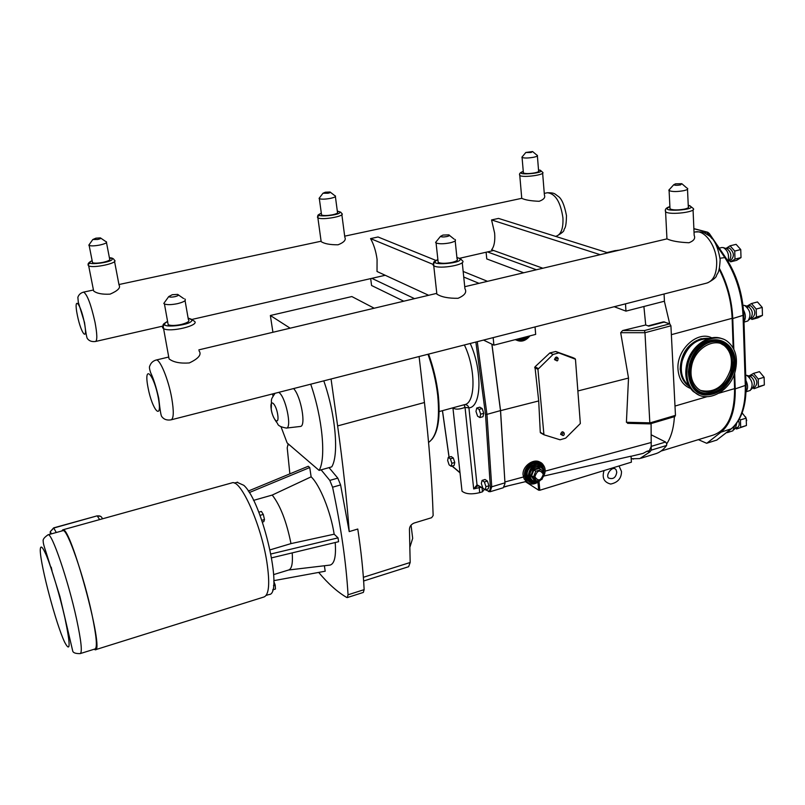 <?xml version="1.0" encoding="UTF-8"?>
<svg xmlns="http://www.w3.org/2000/svg" width="805" height="805" viewBox="0 0 805 805"><rect width="100%" height="100%" fill="white"/><g stroke="black" fill="none" stroke-linecap="round" stroke-linejoin="round"><path stroke-width="1.21" d="M698.79 394.933L693.266 391.502C686.434 384.78 684.29 375.553 686.826 363.81C690.901 345.909 709.467 333.049 722.437 338.895M689.181 386.43L687.329 384.951C681.332 379.115 679.43 371.085 681.624 360.871C686.947 345.285 696.174 337.798 709.286 338.422M731.564 370.149C727.619 387.527 707.756 398.113 697.341 388.101C691.555 382.466 689.724 374.697 691.877 364.796C695.651 347.81 714.639 337.164 725.164 345.878C731.745 351.503 733.878 359.594 731.564 370.149M735.347 370.662C730.628 391.461 706.79 404.09 694.373 391.985C687.54 385.263 685.397 376.016 687.943 364.263C692.441 344.027 715.021 331.298 727.589 341.562C735.549 348.273 738.135 357.973 735.347 370.662M720.767 343.584L724.108 345.486C730.688 351.101 732.822 359.191 730.507 369.737C724.419 386.33 714.568 393.253 700.974 390.506M687.017 384.81C681.01 378.984 679.108 370.954 681.312 360.741C686.766 344.902 696.134 337.446 709.416 338.382M486.109 252.227L486.763 258.928L523.592 272.744M614.215 306.725L625.958 311.122L664.437 301.211L664.065 293.996M625.958 311.122L625.505 303.837M487.478 251.915L536.271 269.725M535.043 326.931L535.677 334.387L493.898 345.154L483.513 340.082M403.768 301.201L371.558 285.493L370.692 278.6M414.525 298.645L371.84 278.339M493.163 337.617L493.898 345.154M719.167 269.262C727.036 284.628 731.363 300.979 732.137 318.317L733.174 347.981M734.11 374.587L734.593 388.624C734.613 414.806 727.358 430.343 712.838 435.223L661.046 451.072M663.38 321.859L669.7 323.771L664.367 301.231M651.245 434.831L665.584 442.026L666.731 443.797C671.149 437.145 673.705 428.099 674.419 416.668M762.224 307.419L756.197 309.04L751.447 303.555L757.465 301.956L762.224 307.419L762.446 315.389L756.428 317.019L756.197 309.05L762.224 307.419M757.465 301.956L751.437 303.555L746.96 306.142M750.562 318.247L751.92 319.444L756.428 317.029L762.446 315.399L757.918 317.824L751.92 319.444M740.751 249.56L734.713 251.059L730.075 245.817L736.102 244.348L740.751 249.56L741.013 257.6L734.995 259.099L734.724 251.059L740.751 249.56M736.102 244.348L730.075 245.817L725.979 248.433M729.088 260.488L730.628 261.836L734.985 259.109L741.013 257.6L736.635 260.337L730.638 261.836M764.126 377.283L758.209 379.014L753.54 373.379L759.447 371.669L764.126 377.283L764.337 384.971L758.431 386.712L758.209 379.024L764.126 377.283M759.447 371.669L753.53 373.379L749.063 375.945M751.196 375.482L752.876 375.573C757.394 379.749 758.028 383.593 754.788 387.104L752.876 387.668L753.993 388.714L764.337 384.981L753.993 388.714M742.13 412.915L746.195 418.147L740.429 419.898L739.403 418.952M735.478 428.069L736.474 428.995L746.426 425.523L736.474 428.995M746.436 425.513L740.681 427.274L740.429 419.908L746.195 418.157L746.426 425.523M750.592 318.217L752.504 317.693C756.046 313.97 755.462 310.005 750.773 305.809L749.264 305.769M748.197 306.443L747.473 307.591M729.048 260.498L730.98 260.015C734.603 256.191 734.08 252.207 729.411 248.061L728.143 248.061M750.159 376.187L749.475 377.444M735.388 428.089L737.3 427.505C739.302 426.509 739.725 424.134 738.567 420.401M749.073 319.756L750.733 318.066C753.42 313.819 752.605 309.955 748.278 306.474M744.001 322.141L747.915 320.933C751.488 315.278 750.391 310.116 744.625 305.447L743.005 305.316M728.102 261.414L729.189 260.357C731.997 256 731.232 252.116 726.915 248.675M727.951 261.162C729.431 254.893 727.871 250.365 723.252 247.568L721.572 247.558M751.357 389.288L753.007 387.517C755.452 383.532 754.587 379.779 750.421 376.277L746.879 375.412M746.014 391.804L750.3 390.405C753.54 385.082 752.393 380.081 746.849 375.392L745.702 375.13M733.818 429.8L735.508 427.968L736.736 423.158M727.72 432.506L732.882 430.806L734.643 425.724M716.269 244.941L724.54 257.137C735.81 274.394 741.979 293.946 743.045 315.761L745.309 385.917C745.571 406.555 740.731 420.975 730.809 429.176L716.772 440.063L706.649 443.273L698.388 439.651M707.082 443.052L720.958 432.184C730.779 424.004 735.539 409.564 735.217 388.875L734.663 372.997M733.828 349.239L732.761 318.539C731.966 300.768 727.519 284.044 719.398 268.357M641.152 458.176L654.948 453.95C659.446 452.752 663.32 449.925 666.6 445.467L666.731 443.797M631.19 458.77L639.814 458.588L649.897 451.897L651.245 450.146L651.084 423.571M647.019 451.253L649.283 450.709L649.897 451.897L647.019 451.253L643.094 453.396L631.029 456.294M649.283 450.709L650.842 447.268M543.808 476.047L631.029 456.183L631.402 462.171L539.813 490.245L539.068 481.863M618.431 250.214L613.833 250.929M664.749 321.93L648.79 326.156L645.711 324.978L643.899 306.504M674.56 416.447L675.465 415.36L670.917 325.814L669.7 323.771M628.504 423.239L626.411 422.273L628.514 378.068L620.685 332.707L622.637 330.543L645.711 324.978M540.869 432.979L540.276 432.345L538.706 400.94L534.963 366.869L549.855 352.932L555.742 351.503L572.898 357.631M558.801 352.912L575.454 359.211L580.335 423.531L565.643 438.162L560.059 439.792L543.938 434.77L537.931 369.294L553.085 354.431L558.801 352.912L555.742 351.503M526.762 481.249L524.136 478.985L523.049 474.9C522.133 466.045 534.117 457.592 540.517 462.533M491.936 344.188L500.569 410.651L504.997 483.584L503.266 487.76L490.225 491.704M529.972 335.856C525.524 341.24 520.684 342.487 515.452 339.599M517.796 339.549L518.823 339.881M524.548 475.856C523.049 465.129 538.223 456.505 543.345 465.099C550.962 475.363 532.437 491.473 525.957 480.162L524.548 475.856M529.65 482.104L526.792 479.478L525.514 475.564C526.943 465.491 531.894 461.547 540.366 463.72M577.859 390.968L628.514 378.068M500.569 410.651L538.706 400.94M516.257 340.102L515.26 339.64M544.2 473.732L541.101 469.637L535.748 471.247L533.504 476.963L536.623 481.038L541.956 479.418L544.2 473.732M534.882 476.761C537.197 470.19 540.004 469.345 543.305 474.226C541.01 480.776 538.203 481.632 534.882 476.761M533.504 476.963L531.602 475.755L533.846 470.06L539.189 468.45L541.101 469.637M535.748 471.247L533.282 469.506L530.837 475.755L531.592 475.755L534.721 479.83L531.602 475.755M536.623 481.038L534.721 479.83L534.248 480.223L534.973 480.001M540.105 469.023L539.149 467.745L539.189 468.45M555.782 359.785C558.247 354.22 559.032 363.84 555.782 359.785M557.12 360.902L554.504 359.604C555.5 356.655 556.748 356.293 558.257 358.517M561.85 434.539C563.108 432.215 563.913 432.245 564.265 434.64L563.389 435.505L561.85 434.539M563.098 435.586L560.592 434.308C561.618 431.4 562.846 431.047 564.265 433.241M525.434 481.672L538.656 490.195L539.813 490.245M504.252 487.015L508.176 485.828M525.313 480.645L526.108 480.404M649.877 423.762L644.976 332.717L670.917 325.814M669.83 323.821L644.493 330.543L644.976 332.717L620.685 332.707M674.962 416.507L650.038 423.883L627.578 423.339M491.855 344.148L500.489 410.6L504.997 483.584M448.274 457.391L451.182 456.556L453.285 457.985L454.765 462.452L454.121 465.481L451.213 466.326L451.857 463.298L450.377 458.82L448.274 457.391L447.65 460.42L449.11 464.867L451.213 466.326M484.439 489.269L482.447 491.825L479.649 492.67C471.509 494.592 465.632 494.099 462.02 491.181L461.738 488.605M425.1 408.246L422.927 389.449M422.967 389.831L425.06 407.853M476.731 408.024L479.81 407.179L482.165 408.548L483.765 413.317L483 416.698L479.911 417.554L480.676 414.183L479.076 409.403L476.731 408.024L475.976 411.405L477.566 416.155L479.911 417.554M482.074 480.394L485.083 479.498L487.407 481.068L488.967 485.777L488.202 488.887L485.194 489.792L485.948 486.683L484.389 481.974L482.074 480.394L481.33 483.513L482.879 488.192L485.194 489.792M478.009 485.646L477.013 484.912L473.682 488.947L480.887 487.267M462.02 491.181L452.923 407.813C455.097 409.685 459.142 409.554 465.038 407.39L473.682 488.947L477.979 485.636L477.013 484.912L468.923 407.853C468.168 405.609 466.699 404.543 464.515 404.643M464.103 404.754L465.038 407.39L468.923 407.853C481.46 407.26 482.618 370.421 470.221 343.473M500.489 410.6L486.934 414.374L477.264 341.682M475.866 342.034L485.506 414.344L486.934 414.374L491.734 486.804L490.336 486.683C490.426 490.195 489.541 491.563 487.689 490.798L485.657 489.651M478.291 485.807L484.399 489.239M453.285 457.985L450.377 458.82M454.765 462.452L451.857 463.298M487.407 481.068L484.389 481.974M488.967 485.777L485.948 486.683M482.165 408.548L479.076 409.403M483.765 413.317L480.676 414.183M411.043 525.132L412.683 538.344L409.966 546.998M374.204 308.224L351.845 296.552L270.359 315.5L272.925 332.284M363.629 580.989L408.618 566.71L410.178 562.494L409.443 529.479C409.514 526.54 411.053 524.407 414.072 523.059L431.621 517.706L433.15 515.562C432.033 480.776 429.125 443.092 424.446 402.52L419.093 356.524M290.152 328.188L270.359 315.5M329.024 467.625L337.798 478.12L340.585 484.922L349.219 531.602C346.754 498.879 342.88 463.65 337.627 425.915L331.056 379.004M323.781 380.856C335.655 414.676 339.096 454.926 331.751 466.86L319.122 470.412C326.206 458.518 322.553 418.167 310.71 384.196M347.358 597.552L363.337 592.43L364.142 589.642L348.042 594.794C346.2 562.987 341.048 527.124 332.586 487.216L340.585 484.922M364.142 589.642C363.226 571.158 361.103 550.952 357.772 529.026L349.219 531.602M348.042 594.794L347.287 597.572L346.683 597.441C337.446 592.017 328.108 583.675 318.679 572.415M337.798 478.12L329.809 480.394L321.115 469.848M289.689 445.125L288.24 444.632L288.904 444.451M329.809 480.394L332.586 487.216M288.814 444.38L287.949 444.612L287.214 447.842L289.86 473.863M266.143 595.418L268.95 594.533C283.853 595.227 262.531 501.807 243.794 485.304L237.113 482.316M273.821 580.657L325.2 571.218L324.385 565.764M248.282 491.06L308.255 466.256L309.744 467.544L311.132 476.832C319.816 484.882 330.724 511.779 334.166 534.198L338.03 537.861L338.583 541.705L271.677 557.835M335.202 542.52C336.208 556.225 334.508 563.742 330.11 565.08L329.426 565.16M311.132 476.832L272.221 495.065L253.535 500.378M270.128 549.855L290.987 543.606C286.57 521.62 280.321 505.439 272.221 495.065M290.987 543.606L334.166 534.198M330.11 565.08L288.623 570C291.752 569.024 292.95 563.319 292.205 552.884M270.973 553.971L338.03 537.861M309.744 467.544L249.258 492.59M273.801 581.371L275.199 585.064L275.471 589.019L272.633 589.904M273.499 585.597L275.199 585.064M258.767 512.191L261.404 511.437L263.285 514.415L264.493 519.537L263.819 521.64L262.41 522.053M260.005 515.361L263.285 514.415M261.806 520.312L264.493 519.537M281.106 426.992L287.154 442.951L319.122 470.412M272.583 393.927L272.935 395.788M293.604 388.553C301.04 396.291 306.353 426.549 300.335 426.459L300.144 426.479M61.784 530.978L62.79 529.831C70.438 524.88 105.053 652.553 95.252 649.786L94.074 649.263M62.73 530.716L63.001 530.646C67.097 528.231 83.941 576.289 91.941 614.336C96.509 636.252 97.526 647.794 95.02 648.971L80.409 653.539M231.588 482.97L232.122 482.819C240.745 479.227 261.072 524.437 266.827 561.749C270.047 583.263 269.081 595.016 263.909 597.008L95.503 649.705M542.741 268.196L491.624 249.781C494.24 246.411 495.236 240.856 494.632 233.138L491.563 219.936L498.537 218.417L607.674 252.77M428.642 295.294L377.022 271.496L377.072 259.381C375.975 251.321 373.802 244.398 370.562 238.602L378.038 236.982L435.918 260.428M341.853 214.653L344.822 237.234C346.281 239.87 344.027 242.396 338.07 244.801C330 244.831 324.365 243.764 321.165 241.621L321.104 241.248M114.552 261.474L119.049 285.061C120.831 287.737 117.832 290.766 110.064 294.147C102.265 294.529 96.791 293.473 93.642 290.977L88.671 265.801C92.917 268.649 119.049 262.953 114.491 260.206M93.45 290.001L83.408 292.155M542.64 173.196L544.411 195.112C545.498 197.517 543.757 199.58 539.169 201.29C530.887 200.958 525.081 199.972 521.751 198.322L344.681 236.167M537.388 155.939L538.595 170.831C539.239 171.475 538.012 172.149 534.902 172.844C529.428 173.779 525.595 173.82 523.401 172.974L523.341 172.33M531.099 152.487L532.588 151.541L525.816 152.487L531.099 152.487M522.425 156.573L522.073 157.468C524.266 158.253 528.12 158.193 533.614 157.267C536.734 156.583 537.971 155.939 537.338 155.335M106.491 242.607L109.611 258.868C110.667 259.914 108.484 261.072 103.06 262.339C97.969 263.295 94.457 263.406 92.535 262.682L92.344 261.746M97.707 239.467C100.474 238.823 101.38 238.29 100.414 237.888L95.946 238.159L92.806 239.528L97.707 239.467M89.566 244.096L89.144 245.445C91.066 246.129 94.588 245.998 99.719 245.052C105.163 243.814 107.367 242.697 106.32 241.711M462.251 262.571L464.938 288.733C467.051 292.215 464.747 295.405 458.015 298.303C448.365 298.414 441.321 297.015 436.874 294.107L436.25 293.483L436.793 293.392M199.046 350.859C201.904 354.482 198.654 358.517 189.306 362.944C180.139 363.598 173.397 362.25 169.07 358.889L168.738 357.028L155.788 360.117M693.055 209.843L694.172 235.412C695.58 238.401 693.84 240.846 688.969 242.748C678.937 242.315 671.601 241.027 666.953 238.874L464.727 286.721M687.51 189.256L688.295 206.573C689.171 207.428 687.963 208.254 684.683 209.069C677.981 210.266 673.091 210.216 670.012 208.918L669.961 207.871M680.527 184.909L681.835 183.691L675.546 183.832L673.755 184.717C674.721 185.422 676.985 185.492 680.527 184.909M669.69 189.205L669.106 190.614C672.195 191.832 677.106 191.852 683.837 190.664C687.138 189.879 688.345 189.074 687.47 188.269M185.059 300.607L188.37 319.565C190.131 321.115 187.746 322.755 181.236 324.475C175.208 325.703 170.851 325.784 168.175 324.717L167.853 322.936M174.916 296.673C178.338 295.757 179.243 295.002 177.643 294.399L172.28 294.711L168.728 296.582C169.563 297.266 171.626 297.297 174.916 296.673M165.216 301.462L163.807 303.425L164.441 303.958C167.118 304.964 171.495 304.853 177.563 303.646C184.114 301.966 186.519 300.396 184.768 298.927M599.946 254.601L491.563 219.936M463.167 271.456L487.498 281.317M478.995 283.33L463.74 277.041M432.999 264.362L370.562 238.602M335.393 196.601L337.446 212.118C338.301 212.953 336.681 213.838 332.586 214.774C327.303 215.72 323.62 215.79 321.567 214.985L321.457 214.18M328.088 193.23C330.201 192.757 330.855 192.345 330.06 192.003L325.331 192.224L322.986 193.25L328.088 193.23M319.726 197.527L319.333 198.664C321.396 199.409 325.079 199.318 330.392 198.382C334.508 197.467 336.138 196.621 335.293 195.836M455.177 240.816L457.049 258.868C458.347 260.035 456.687 261.212 452.078 262.39C445.718 263.607 441.08 263.607 438.182 262.38L438.031 260.951M446.976 236.539C449.442 235.905 450.045 235.342 448.808 234.859L442.971 235.07L440.486 236.368C441.382 237.083 443.555 237.133 446.976 236.539M436.763 240.987L435.586 242.436L436.069 242.929C438.967 244.076 443.625 244.046 450.025 242.848C454.654 241.691 456.324 240.564 455.036 239.467M688.678 385.515L687.822 384.81C681.895 379.054 680.014 371.125 682.187 361.022C687.118 346.251 695.852 338.804 708.39 338.694M732.902 370.28L733.868 359.885C733.114 332.878 696.144 336.238 690.086 364.504C687.4 380.805 692.37 390.536 704.999 393.695L711.912 393.232C722.246 389.982 729.239 382.335 732.902 370.28M705.311 393.313C687.218 391.703 684.471 360.65 701.588 346.975C718.322 332.646 738.829 348.535 732.731 370.31C727.519 385.665 718.372 393.343 705.311 393.313M711.439 393.343L704.928 393.705C692.28 390.546 687.299 380.795 689.996 364.474C694.685 342.719 721.159 332.666 730.296 348.746M734.1 370.491C740.61 347.297 718.764 330.322 700.903 345.607C682.63 360.197 685.578 393.323 704.878 395.024C718.805 395.034 728.545 386.863 734.1 370.491M704.798 394.48C694.292 392.387 688.828 384.84 688.406 371.829L689.432 364.413C692.672 353.174 699.022 345.506 708.47 341.401C724.711 334.548 739 351.533 733.526 370.37C728.062 386.46 718.493 394.49 704.798 394.48M710.241 340.807C725.869 335.715 738.608 352.379 733.436 370.34C727.982 386.4 718.422 394.43 704.747 394.41C699.032 393.615 694.624 390.566 691.505 385.283M683.616 380.725L680.155 369.364C680.859 353.616 687.913 343.373 701.306 338.643M711.771 337.848C697.371 330.322 676.311 349.833 678.001 369.344C678.816 379.064 682.972 385.424 690.479 388.423M732.137 318.317L671.37 334.669M734.593 388.624L719.076 393.162M706.911 396.724L674.993 406.062M743.921 319.686L743.659 312.582M743.981 321.487C745.963 318.327 745.802 314.493 743.488 309.985M722.86 253.454L720.394 249.822M746.064 389.821L745.953 382.838M746.024 391.461C748.137 388.755 748.087 385.062 745.873 380.403M726.452 432.617L727.549 432.557L729.763 430.041M727.368 431.903L727.982 431.43M706.73 443.243L716.772 440.063L730.95 429.125M693.88 228.761L707.736 232.232L709.296 233.47M704.023 232.806L706.84 232.132L711.942 238.572M725.375 257.157L709.517 233.792L706.337 233.943M720.052 258.254L725.587 257.469C736.666 274.475 742.723 293.694 743.78 315.127L732.761 318.539M735.217 388.875L746.024 385.203L743.79 315.389M720.958 432.184L731.463 428.723C741.486 420.089 746.346 405.68 746.034 385.504M651.034 446.433L665.584 442.026M651.245 450.146L666.6 445.467M544.955 471.177L651.356 442.458M644.493 330.543L622.637 330.543M525.695 480.917L526.359 480.756M572.798 357.591L575.022 358.607M553.085 354.431L549.855 352.932M504.997 481.964L523.401 477.003M540.688 432.919L543.717 434.65M530.837 475.755L534.248 480.223M539.149 467.745L533.282 469.506M538.203 480.676C533.735 482.094 531.008 480.545 530.022 475.997C528.895 467.021 542.892 462.855 543.335 471.982L543.365 472.535M543.637 471.499L542.51 468.168C538.817 461.899 527.778 468.148 528.855 475.946L529.891 479.106L532.89 481.501M531.542 480.806L529.358 478.764L528.322 475.614C529.569 467.363 533.614 464.254 540.447 466.286M543.214 469.466C541.373 459.534 525.806 465.381 527.154 475.564C528 480.293 530.716 482.396 535.315 481.863M544.069 470.08L542.65 465.894C538.022 458.095 524.266 465.904 525.615 475.634L526.893 479.539L530.636 482.547M538.092 481.199C532.025 483.714 528.251 481.873 526.782 475.675C525.333 464.213 543.214 458.91 543.767 470.563L543.757 472.334M527.034 336.611L522.093 337.889M518.36 338.845C521.801 340.123 525.041 339.277 528.09 336.339L524.397 338.402L520.915 338.432M519.094 338.653L524.528 338.362M538.243 368.479L534.963 366.869M534.661 367.694L537.931 369.294M543.506 434.187L540.276 432.345M537.981 482.547L538.656 490.195M675.465 415.36L650.168 422.846L626.411 422.273M449.089 457.16L442.478 410.661M459.997 472.605L452.189 466.045M479.649 492.67L479.156 486.29M482.447 491.825L482.044 487.921M482.839 488.072L477.546 485.093M485.506 414.344L490.336 486.683M464.394 344.963C476.027 368.972 475.685 403.536 464.364 404.684L439.138 411.576M427.978 354.26C432.859 367.835 436.109 381.54 437.719 395.376C440.063 420.753 437.024 436.441 428.572 442.438M488.424 491.513L490.094 491.744L491.734 486.804L504.966 482.829M485.304 489.752L487.689 490.798M453.467 467.474L452.953 466.83M424.446 402.52L337.627 425.915M410.178 562.494L363.367 577.296M271.245 409.322C269.413 397.922 275.934 403.114 277.715 414.625C279.506 426.107 272.976 420.592 271.245 409.322M286.208 428.089L286.409 428.069C292.386 428.129 285.362 395.587 278.661 392.377M102.446 518.823L102.396 518.742C101.641 516.428 99.941 515.512 97.294 515.995L99.639 519.607M50.474 534.128L50.272 533.212L50.735 534.057M50.675 532.437L50.272 533.212L50.262 531.662L53.784 528.02L97.143 515.854L53.663 527.879L56.28 532.508M63.001 530.646L48.099 534.782C44.315 537.348 42.685 539.461 43.218 541.131C43.078 542.711 44.013 546.374 46.026 552.129L59.902 596.435L72.712 650.963C73.114 652.815 75.6 653.69 80.178 653.61C82.452 652.513 81.235 640.981 76.556 619.005C68.334 580.848 51.792 532.477 48.099 534.782L47.807 534.882M51.228 567.183L52.063 571.027M64.903 617.968C70.558 645.057 70.498 653.177 64.722 642.34C56.189 624.61 40.642 566.207 40.25 550.459C40.331 544.583 42.403 546.303 46.469 555.621C52.124 569.668 59.922 595.962 64.903 617.968M694.474 232.152L695.218 231.971C704.627 229.556 716.4 245.928 716.702 262.339C716.702 274.133 713.311 281.076 706.538 283.159L171.344 419.767M171.042 419.838C173.749 418.741 173.981 411.516 171.737 398.163C168.476 379.507 159.964 358.869 156.16 360.016C153.01 360.932 150.907 362.874 149.851 365.822C149.116 366.758 149.408 369.103 150.726 372.876C153.534 378.702 156.21 387.145 158.736 398.213C159.984 409.735 160.98 415.833 161.725 416.527C163.807 419.415 166.917 420.522 171.042 419.838M546.947 192.828L547.38 192.737C555.38 193.603 560.572 201.985 562.937 217.883C563.379 228.519 561.055 234.647 555.983 236.268L555.551 236.358M95.503 341.481C97.385 340.535 97.224 334.156 95.03 322.332C90.995 304.381 87.192 294.308 83.599 292.114C80.691 292.899 78.779 294.63 77.864 297.307L78.296 302.217L84.525 322.543C85.823 332.978 86.809 338.382 87.493 338.724C89.224 341.008 91.901 341.924 95.503 341.481M84.304 322.362C88.359 342.507 81.285 334.87 77.361 315.278C73.275 295.395 80.218 302.076 84.304 322.362M538.535 169.986L539.441 170.147C548.426 173.065 511.809 176.084 523.27 171.485M519.678 174.484L519.778 175.45C522.676 178.056 546.595 174.665 542.56 172.23L540.386 170.268L538.525 169.905M109.42 257.862L111.925 258.516C115.91 262.46 79.967 266.485 92.152 260.74M90.281 263.104C88.087 264.201 87.554 265.107 88.671 265.801C87.222 264.231 88.369 262.511 92.132 260.629M158.323 397.891C162.781 422.021 152.286 410.691 147.979 387.346C143.401 363.548 153.775 373.51 158.323 397.891M688.245 205.436L688.718 205.537C702.071 209.904 655.481 212.852 669.911 206.744M665.453 210.266L665.584 211.796C669.599 215.499 698.368 211.806 692.984 208.284L689.774 205.678L688.235 205.325M188.129 318.166L191.228 319.152C197.366 325.24 152.215 329.798 167.601 321.547M164.824 324.596C162.228 326.216 161.825 327.555 163.586 328.621C170.066 332.777 200.797 325.2 194.257 321.125M337.325 211.202L339.036 211.574C345.697 214.985 309.573 218.407 321.326 213.255M319.605 215.368C317.522 216.293 316.939 217.088 317.874 217.753C321.517 220.56 346.502 216.012 341.692 213.446L340.787 212.208L337.315 211.101M456.918 257.61L458.689 258.073C468.752 263.275 423.028 266.807 437.89 259.693M435.304 262.329C432.879 263.587 432.355 264.714 433.744 265.71C439.127 269.796 468.782 264.221 462.03 260.418L460.691 258.797L456.908 257.469M619.025 465.964L621.5 471.448C621.5 478.311 617.888 482.507 610.683 484.057C604.002 482.296 601.798 477.798 604.082 470.543M616.771 472.183C615.865 477.747 613.088 479.669 608.429 477.959C605.34 474.739 612.857 464.888 616.097 469.828L616.771 472.183M733.868 359.885C733.576 376.69 726.251 387.809 711.912 393.232M688.406 371.829C689.714 357.269 696.395 347.126 708.47 341.401M725.164 345.878L724.108 345.486M694.373 391.985L693.266 391.502M749.425 305.729L747.412 306.262M747.714 306.353L745.038 305.608M728.304 248.02L726.271 248.524M726.573 248.604L723.906 247.809M721.793 247.507L719.247 248.131M751.337 375.432L749.334 376.016M746.728 420.582L745.541 416.829M726.412 432.647L727.549 432.557M717.014 439.973L716.44 440.255M693.87 228.63L707.213 232.102M663.531 321.829L648.116 325.894M615.402 250.556L606.99 252.549M631.16 458.377L633.424 459.092M504.423 486.723L526.842 481.34M525.957 480.162L524.136 478.985M542.51 468.168L543.737 473.058M539.732 480.243C535.798 482.708 532.518 482.336 529.891 479.106L531.501 480.796M540.225 480.072C535.053 484.107 530.606 483.926 526.893 479.539L526.792 479.478M542.65 465.894L543.979 473.4M517.031 339.187C520.573 341.109 524.508 340.102 528.815 336.158M543.637 434.549L540.386 432.698M428.592 354.099C433.442 367.553 436.672 381.137 438.272 394.873C440.416 416.638 438.292 431.49 431.893 439.45M452.088 466.065L460.017 472.847M442.428 410.681L449.039 457.17M237.646 482.165L234.305 483.091M288.623 570L273.7 574.589M275.058 393.293C269.816 401.484 271.989 397.257 271.215 409.292C272.191 417.211 277.212 423.007 277.574 423.511C277.866 425.563 280.804 427.083 286.409 428.069L300.335 426.459M62.79 529.831L232.122 482.819M51.45 533.856L50.262 531.662L53.663 527.879M100.685 516.377L97.143 515.854M493.636 250.506L459.756 258.254M385.233 275.28L192.435 319.333M162.992 326.065L95.664 341.451M556.557 236.127C561.83 233.168 564.295 231.085 563.963 229.868C564.375 227.926 566.197 229.385 566.489 215.67C564.386 204.762 561.528 198.261 557.925 196.158C554.434 193.683 554.856 192.767 547.38 192.737L544.271 193.401M320.793 241.289L118.949 284.537M523.27 171.405C520.09 172.471 518.923 173.82 519.778 175.45L521.751 198.322M525.816 152.487L521.882 157.237M532.87 151.783L536.895 155.134M523.401 172.974L522.073 157.468M114.28 260.065C113.666 258.566 112.046 257.801 109.4 257.761M92.806 239.528L88.812 245.163M100.856 238.189L105.697 241.49M92.535 262.682L89.144 245.445M707.645 282.847C713.502 279.647 716.46 277.202 716.51 275.501C717.366 272.935 719.358 274.062 720.153 259.592C717.939 246.521 714.045 238.441 708.46 235.352C703.027 232.071 703.59 231.689 695.218 231.971L694.031 232.253M436.25 293.483L198.875 349.863M669.901 206.613C666.087 207.71 664.648 209.441 665.584 211.796L666.953 238.874M673.755 184.717L668.794 190.201M682.308 184.104L686.695 187.907M670.012 208.918L669.106 190.614M193.854 320.873L188.098 317.995M167.571 321.356C161.181 325.17 163.324 324.455 163.586 328.621L169.07 358.889M168.728 296.582L163.807 303.425M178.489 294.982L183.58 298.524M168.175 324.717L164.441 303.958M321.316 213.164C316.395 215.75 318.166 214.995 317.874 217.753L321.165 241.621M322.986 193.25L319.062 198.392M330.432 192.284L334.749 195.615M321.567 214.985L319.333 198.664M437.87 259.532C432.114 262.42 433.774 262.038 433.744 265.71L436.874 294.107M440.486 236.368L435.586 242.436M449.462 235.382L454.04 239.065M438.182 262.38L436.069 242.929"/></g></svg>
